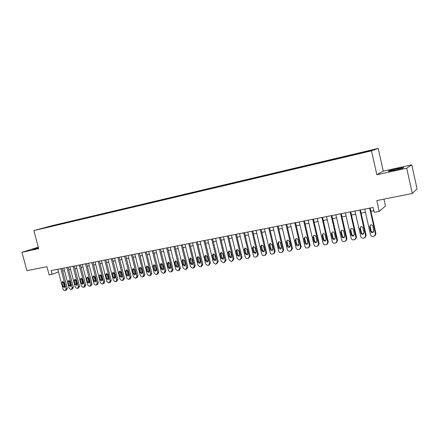 <?xml version="1.0" encoding="UTF-8"?>
<svg xmlns="http://www.w3.org/2000/svg" width="439" height="439" viewBox="0 0 439 439"><rect width="100%" height="100%" fill="white"/><g stroke="black" fill="none" stroke-linecap="round" stroke-linejoin="round"><path stroke-width="0.66" d="M38.402 247.585L32.837 249.341L38.533 248.084M394.765 170.145C401.712 168.543 404.637 167.671 403.534 167.528L397.163 168.68C390.309 170.261 387.412 171.128 388.471 171.281L394.765 170.145M39.856 229.147L43.867 228.093L39.856 229.147M378.199 148.398L51.829 225.706L33.863 230.612L371.498 150.84L378.199 148.398L383.269 171.122L376.849 174.727L406.723 168.197L411.777 164.844L383.269 171.122M411.777 164.844L417.05 188.869L412.287 193.473L376.81 200.579L379.236 211.373L385.486 206.012L383.949 199.152M38.297 247.212L21.95 252.293L26.905 270.693L46.946 266.682L49.141 274.907L52.131 274.331L58.48 271.917M406.723 168.197L412.287 193.473M379.236 211.373L374.198 212.344L373.095 207.46L51.133 270.583L52.131 274.331M366.247 151.872L360.485 153.343L366.28 152.004M48.274 227.133L357.22 154.122L369.545 151.043L372.371 150.023L363.037 152.075L58.744 224.137L55.462 225.031L55.319 225.465M48.164 227.029L55.462 225.031M376.849 174.727L371.498 150.84M21.95 252.293L38.681 248.639L33.863 230.612M62.689 270.951L64.478 270.605M68.753 269.776L70.586 269.42M74.877 268.591L76.754 268.224M81.072 267.389L82.993 267.016M87.339 266.177L89.304 265.793M93.672 264.947L95.686 264.558M100.076 263.707L102.133 263.312M106.556 262.456L108.663 262.045M113.108 261.183L115.259 260.766M119.732 259.899L121.938 259.476M126.437 258.604L128.693 258.165M133.215 257.292L135.525 256.842M140.074 255.964L142.439 255.503M147.016 254.62L149.43 254.148M154.034 253.259L156.509 252.776M161.14 251.882L163.67 251.393M168.329 250.488L170.919 249.989M175.605 249.078L178.25 248.567M182.97 247.656L185.675 247.13M190.422 246.213L193.193 245.675M197.967 244.748L200.799 244.199M205.6 243.272L208.498 242.707M213.332 241.774L216.295 241.198M221.163 240.259L224.192 239.672M229.087 238.723L232.187 238.125M237.115 237.17L240.281 236.555M245.242 235.595L248.479 234.964M253.468 233.998L256.782 233.356M261.809 232.385L265.194 231.726M270.248 230.749L273.716 230.08M278.803 229.092L282.348 228.406M287.474 227.413L291.095 226.711M296.254 225.712L299.958 224.998M305.149 223.989L308.935 223.259M314.165 222.244L318.039 221.492M323.302 220.477L327.264 219.709M332.564 218.682L336.614 217.898M341.948 216.861L346.091 216.059M351.463 215.022L355.7 214.199M361.11 213.151L365.446 212.311M370.895 211.258L373.825 210.693M361.687 152.898L361.681 152.552M58.875 224.625L58.744 224.137M49.009 226.562L49.157 226.925M369.643 208.135L375.482 234.014L374.341 236.16L372.952 236.445C371.734 236.544 370.933 236.023 370.554 234.887L364.721 209.101M375.202 235.48L375.927 233.564L370.165 208.031M373.814 230.722L372.887 232.451C371.789 232.719 371.048 232.33 370.659 231.287L369.622 226.694L370.576 224.949C371.657 224.697 372.393 225.086 372.777 226.118L373.814 230.722M373.605 231.874L373.342 232.006C372.25 232.275 371.509 231.891 371.125 230.848L370.088 226.272L370.335 225.064M359.832 210.061L365.665 235.748L364.529 237.889L363.174 238.168C361.972 238.256 361.182 237.74 360.803 236.61L354.975 211.011M365.363 237.247L366.137 235.299L360.386 209.952M364.008 232.483L363.086 234.201C362.01 234.459 361.281 234.075 360.896 233.038L359.859 228.478L360.803 226.743C361.873 226.502 362.592 226.886 362.971 227.912L364.008 232.483M363.788 233.652L363.574 233.757C362.499 234.014 361.774 233.63 361.39 232.599L360.359 228.055L360.611 226.831M350.157 211.955L355.98 237.466L354.855 239.59L353.527 239.859C352.341 239.952 351.562 239.436 351.184 238.311L345.367 212.893M355.661 238.981L356.484 237.011L350.739 211.845M354.333 234.217L353.428 235.924C352.369 236.177 351.65 235.792 351.271 234.766L350.234 230.239L351.167 228.516C352.215 228.28 352.929 228.67 353.302 229.679L354.333 234.217M354.108 235.403L353.938 235.48C352.885 235.727 352.166 235.342 351.787 234.327L350.756 229.811L351.024 228.582M340.615 213.826L346.426 239.156L345.317 241.263L344.011 241.532C342.843 241.62 342.069 241.104 341.696 239.996L335.89 214.753M346.097 240.687L346.958 238.701L341.224 213.705M344.796 235.93L343.896 237.625C342.854 237.872 342.146 237.488 341.772 236.473L340.735 231.979L341.657 230.266C342.689 230.036 343.391 230.42 343.759 231.424L344.796 235.93M344.56 237.126L344.439 237.175C343.397 237.422 342.694 237.038 342.321 236.028L341.29 231.545L341.558 230.305M331.198 215.675L336.998 240.824L335.906 242.921L334.628 243.179C333.47 243.266 332.707 242.756 332.334 241.648L326.539 216.586M336.664 242.366L337.564 240.363L331.84 215.549M335.385 237.62L334.496 239.304C333.47 239.54 332.773 239.162 332.4 238.157L331.368 233.691L332.279 231.99C333.294 231.77 333.986 232.154 334.353 233.147L335.385 237.62M335.144 238.821L335.067 238.854C334.041 239.09 333.344 238.706 332.976 237.708L331.95 233.257L332.224 232.017M321.913 217.492L327.703 242.471L326.621 244.55L325.37 244.803C324.229 244.891 323.472 244.38 323.104 243.283L317.32 218.397M327.357 244.024L328.29 242.01L322.583 217.365M326.1 239.288L325.222 240.962C324.212 241.192 323.527 240.808 323.159 239.815L322.127 235.381L323.027 233.696C324.026 233.477 324.712 233.861 325.069 234.843L326.1 239.288M325.853 240.49L325.82 240.506C324.811 240.737 324.125 240.358 323.757 239.365L322.731 234.947L323.011 233.702M312.755 219.291L318.533 244.095L317.457 246.164L316.234 246.411C315.103 246.493 314.357 245.988 313.989 244.896L308.216 220.18M318.182 245.648L319.148 243.629L313.446 219.154M316.942 240.934L316.075 242.597C315.076 242.822 314.401 242.438 314.033 241.455L313.007 237.049L313.896 235.375C314.884 235.161 315.553 235.545 315.915 236.522L316.942 240.934M316.075 242.597L316.695 242.136C315.701 242.361 315.026 241.982 314.664 241L313.638 236.61L313.912 235.37M303.711 221.064L309.479 245.697L308.419 247.75L307.218 247.991C306.104 248.073 305.368 247.574 305.001 246.488L299.239 221.942M309.127 247.256L310.121 245.231L304.43 220.921M307.904 242.553L307.048 244.21C306.065 244.424 305.396 244.046 305.034 243.069L304.007 238.695L304.885 237.033C305.857 236.824 306.521 237.203 306.877 238.174L307.904 242.553M307.657 243.76C306.691 243.952 306.038 243.568 305.687 242.613L304.666 238.256L304.94 237.016M294.794 222.809L300.55 247.278L299.502 249.319L298.317 249.555C297.225 249.637 296.49 249.138 296.127 248.062L290.377 223.676M300.194 248.836L301.214 246.811L295.535 222.666M298.986 244.155L298.136 245.796C297.17 246.01 296.512 245.631 296.155 244.666L295.129 240.32L295.996 238.668C296.956 238.465 297.609 238.843 297.96 239.804L298.986 244.155M298.739 245.357L296.83 244.205L295.809 239.875L296.084 238.64M285.992 224.538L291.737 248.836L290.7 250.867L289.537 251.097C288.456 251.174 287.732 250.68 287.369 249.61L281.635 225.394M291.392 250.389L292.423 248.37L286.755 224.389M290.179 245.736L289.345 247.366C288.396 247.574 287.743 247.195 287.391 246.241L286.365 241.922L287.221 240.281C288.165 240.084 288.813 240.462 289.158 241.412L290.179 245.736M289.938 246.937L288.088 245.78L287.068 241.477L287.336 240.248M277.305 226.239L283.034 250.378L282.014 252.392L280.872 252.623C279.802 252.694 279.089 252.2 278.727 251.141L273.003 227.084M282.65 251.964L283.748 249.906L278.09 226.085M281.492 247.3L280.669 248.918C279.731 249.116 279.089 248.743 278.738 247.794L277.717 243.508L278.562 241.873C279.495 241.686 280.131 242.059 280.472 243.003L281.492 247.3M281.256 248.49L279.462 247.333L278.441 243.058L278.71 241.834M268.728 227.923L274.446 251.898L273.437 253.901L272.317 254.121C271.264 254.197 270.556 253.704 270.199 252.65L264.481 228.752M274.046 253.506L275.182 251.426L269.541 227.764M272.921 248.836L272.103 250.444C271.176 250.642 270.545 250.268 270.199 249.325L269.178 245.066L270.012 243.447L271.9 244.572L272.921 248.836M272.685 250.021L270.94 248.864L269.93 244.616L270.188 243.404M260.267 229.581L265.974 253.396L264.975 255.388L263.872 255.608C262.829 255.679 262.132 255.191 261.776 254.143L256.074 230.404M265.551 255.026L266.725 252.924L261.095 229.416M264.454 250.356L263.647 251.959L261.77 250.839L260.755 246.608L261.573 245L263.438 246.12L264.454 250.356M264.223 251.536L262.533 250.373L261.523 246.158L261.776 244.951M251.909 231.221L257.605 254.878L256.617 256.859L255.536 257.067C254.505 257.139 253.813 256.656 253.462 255.613L247.772 232.028M257.166 256.519L258.379 254.406L252.76 231.051M256.096 251.86L255.3 253.446L253.446 252.332L252.43 248.134L253.243 246.531L255.081 247.645L256.096 251.86M255.871 253.029L254.23 251.865L253.221 247.678L253.468 246.482M243.661 232.835L249.341 256.343L248.37 258.308L247.305 258.516C246.29 258.582 245.604 258.099 245.247 257.067L239.573 233.636M248.886 257.995L250.137 255.866L244.534 232.665M247.843 253.341L247.058 254.916L245.225 253.808L244.216 249.637L245.017 248.046L246.833 249.154L247.843 253.341M247.629 254.499L246.032 253.341L245.028 249.182L245.264 247.991M235.513 234.431L241.187 257.786L239.985 259.8L239.178 259.943L237.142 258.5L231.479 235.222M240.715 259.444L241.999 257.309L236.407 234.256M239.699 254.801L238.92 256.371L237.115 255.268L236.105 251.119L236.895 249.539L238.69 250.647L239.699 254.801M239.485 255.953L237.938 254.796L236.934 250.664L237.164 249.484M227.473 236.012L233.131 259.213L231.946 261.21L231.15 261.353L229.136 259.921L223.489 236.791M232.648 260.881L233.965 258.73L228.384 235.831M231.655 256.244L230.887 257.803L229.103 256.705L228.093 252.584L228.873 251.015L230.645 252.118L231.655 256.244M231.452 257.386L229.948 256.233L228.944 252.123L229.163 250.96M219.527 237.565L225.174 260.623L224.011 262.604L223.226 262.747L221.234 261.32L215.593 238.339M224.686 262.292L226.025 260.14L220.46 237.384M223.709 257.671L222.952 259.219L221.19 258.127L220.186 254.033L220.954 252.474L222.705 253.572L223.709 257.671M223.511 258.801L222.052 257.655L221.053 253.572L221.267 252.414M211.686 239.107L217.316 262.012L216.175 263.982L215.395 264.119L213.425 262.703L207.801 239.864M216.817 263.685L218.188 261.529L212.635 238.92M215.862 259.081L215.115 260.618L213.37 259.531L212.372 255.46L213.129 253.912L214.858 255.004L215.862 259.081M215.675 260.201L214.254 259.054L213.255 254.999L213.464 253.857M203.937 240.621L209.557 263.384L208.432 265.343L207.663 265.48L205.71 264.064L200.102 241.379M209.052 265.063L210.446 262.901L204.903 240.435M208.113 260.475L207.378 262.001L205.655 260.914L204.651 256.875L205.403 255.333L207.115 256.425L208.113 260.475M207.932 261.578L206.555 260.437L205.556 256.409L205.754 255.278M196.288 242.125L201.891 264.744L200.782 266.687L200.025 266.819L198.093 265.414L192.496 242.866M201.38 266.424L201.896 266.144L202.796 264.256L197.27 241.933M200.458 261.847L199.729 263.367L198.027 262.286L197.029 258.269L197.769 256.738L199.46 257.825L200.458 261.847M200.283 262.945L198.944 261.809L197.951 257.803L198.137 256.689M188.726 243.607L194.318 266.083L193.226 268.015L192.48 268.147L190.564 266.747L184.984 244.342M193.802 267.763L194.356 267.472L195.24 265.595L189.725 243.409M192.897 263.208L192.178 264.712L190.493 263.636L189.5 259.647L190.23 258.127L191.898 259.208L192.897 263.208M192.732 264.289L191.426 263.159L190.438 259.18L190.614 258.077M181.258 245.072L186.838 267.406L185.763 269.321L185.022 269.453L183.129 268.064L177.559 245.796M186.317 269.091L186.899 268.783L187.777 266.923L182.273 244.869M185.423 264.547L184.715 266.045L183.052 264.975L182.059 261.007L182.783 259.498L184.429 260.574L185.423 264.547M185.269 265.617L184.001 264.492L183.014 260.541L183.184 259.449M173.882 246.515L179.447 268.717L178.393 270.616L177.658 270.748L175.781 269.365L170.228 247.234M178.92 270.397L179.54 270.078L180.402 268.229L174.914 246.312M178.042 265.875L177.345 267.362L175.699 266.292L174.711 262.352L175.419 260.854L177.054 261.924L178.042 265.875M177.894 266.928L176.665 265.814L175.677 261.88L175.841 260.804M166.595 247.947L172.143 270.007L171.106 271.9L170.381 272.026L168.527 270.649L162.979 248.655M171.611 271.686L172.264 271.357L173.114 269.519L167.638 247.739M170.749 267.181L170.058 268.663L168.433 267.598L167.446 263.68L168.148 262.193L169.761 263.257L170.749 267.181M170.612 268.224L169.416 267.115L168.433 263.208L168.581 262.149M159.39 249.357L164.927 271.286L163.906 273.162L163.187 273.288L161.349 271.917L155.823 250.06M164.395 272.959L165.069 272.624L165.915 270.797L160.449 249.149M163.544 268.476L162.864 269.947L161.256 268.887L160.268 264.991L160.959 263.515L162.556 264.574L163.544 268.476M163.412 269.502L162.249 268.405L161.267 264.519L161.409 263.477M152.273 250.751L157.799 272.548L156.789 274.413L156.081 274.534L154.265 273.173L148.744 251.443M157.261 274.221L157.969 273.876L158.797 272.059L153.348 250.543M156.421 269.755L155.752 271.214L154.16 270.161L153.178 266.292L153.859 264.821L155.439 265.875L156.421 269.755M156.3 270.77L155.17 269.678L154.193 265.82L154.325 264.788M145.238 252.134L150.747 273.799L149.759 275.648L149.057 275.769L147.257 274.413L141.753 252.815M150.215 275.467L150.945 275.11L151.762 273.305L146.33 251.92M149.381 271.017L148.722 272.471L147.147 271.417L146.171 267.57L146.84 266.111L148.404 267.164L149.381 271.017M149.271 272.015L148.173 270.934L147.197 267.099L147.323 266.083M138.285 253.495L143.783 275.028L142.807 276.866L142.115 276.987L140.332 275.643L134.844 254.17M143.246 276.696L144.003 276.329L144.815 274.54L139.388 253.281M142.428 272.268L141.775 273.711L140.217 272.663L139.24 268.838L139.904 267.389L141.451 268.438L142.428 272.268M142.318 273.25L141.254 272.18L140.282 268.366L140.398 267.362M131.415 254.839L136.897 276.246L135.936 278.074L135.256 278.194L133.483 276.85L128.012 255.509M136.364 277.909L137.144 277.536L137.939 275.758L132.534 254.625M135.552 273.502L134.905 274.935L133.368 273.892L132.391 270.089L133.05 268.652L134.575 269.694L135.552 273.502M135.453 274.474L134.416 273.409L133.445 269.617L133.555 268.63M124.627 256.173L130.092 277.453L129.148 279.264L128.473 279.385L126.717 278.052L121.257 256.831M129.554 279.111L130.361 278.732L131.151 276.96L125.752 255.953M128.753 274.721L128.117 276.147L126.597 275.11L125.625 271.329L126.267 269.897L127.782 270.934L128.753 274.721M128.665 275.676L127.661 274.627L126.789 269.886M117.91 257.49L123.364 278.644L122.432 280.444L121.768 280.565L120.034 279.231L114.584 258.143M122.832 280.296L123.655 279.912L124.435 278.15L119.051 257.265M122.037 275.928L121.411 277.344L119.902 276.312L118.931 272.553L119.567 271.132L121.065 272.164L122.037 275.928M121.954 276.866L120.977 275.824L120.105 271.126M111.276 258.791L116.714 279.819L115.797 281.613L115.139 281.728L113.416 280.406L107.983 259.438M116.181 281.465L117.026 281.075L117.795 279.325L112.428 258.566M115.397 277.124L114.777 278.529L113.284 277.503L112.318 273.766L112.944 272.35L114.425 273.376L115.397 277.124M115.32 278.046L114.376 277.014L113.492 272.35M104.712 260.075L110.14 280.987L109.234 282.765L108.581 282.881L106.88 281.564L101.458 260.717M109.607 282.623L110.474 282.228L111.232 280.494L105.881 259.85M108.828 278.299L108.213 279.698L106.743 278.677L105.777 274.962L106.397 273.557L107.862 274.578L108.828 278.299M108.762 279.209L107.84 278.189L106.951 273.563M98.226 261.348L103.637 282.134L102.748 283.901L102.1 284.017L100.416 282.705L95.011 261.979M103.105 283.77L103.994 283.369L104.745 281.64L99.401 261.117M102.336 279.467L101.733 280.856L100.273 279.835L99.307 276.142L99.922 274.748L101.371 275.769L102.336 279.467M102.276 280.356L101.382 279.352L100.493 274.759M91.811 262.604L97.211 283.276L96.333 285.032L95.697 285.141L94.023 283.841L88.634 263.23M96.679 284.9L97.59 284.499L98.325 282.782L93.002 262.374M95.916 280.62L95.318 282.003L93.875 280.987L92.914 277.316L93.518 275.922L94.956 276.943L95.916 280.62M95.861 281.492L95 280.499L94.1 275.944M85.468 263.85L90.851 284.401L89.99 286.146L89.358 286.255L87.701 284.955L82.323 264.465M90.324 286.019L91.252 285.613L91.981 283.907L86.67 263.614M89.567 281.761L88.98 283.133L87.548 282.123L86.593 278.469L87.185 277.091L88.607 278.101L89.567 281.761M89.523 282.617L88.683 281.635L87.778 277.119M79.196 265.079L84.568 285.515L83.712 287.243L83.092 287.353L81.451 286.063L76.084 265.688M84.041 287.128L84.985 286.716L85.704 285.015L80.403 264.843M83.289 282.886L82.708 284.252L81.292 283.243L80.337 279.616L80.924 278.244L82.329 279.248L83.289 282.886M83.251 283.731L82.439 282.754L81.528 278.282M72.995 266.297L78.351 286.612L77.511 288.335L76.891 288.445L75.267 287.161L69.916 266.901M77.824 288.22L78.79 287.803L79.497 286.118L74.213 266.056M77.077 284L76.507 285.361L75.107 284.357L74.153 280.746L74.734 279.385L76.123 280.384L77.077 284M77.044 284.829L76.26 283.868L75.349 279.429M66.86 267.499L72.199 287.704L71.37 289.411L70.761 289.52L69.148 288.242L63.814 268.097M71.678 289.306L72.66 288.884L73.357 287.205L68.089 267.258M70.937 285.103L70.372 286.453L68.983 285.454L68.034 281.865L68.605 280.51L69.988 281.509L70.937 285.103M70.915 285.915L70.152 284.966L69.23 280.565M60.791 268.69L66.119 288.78L65.301 290.481L64.698 290.585L63.101 289.312L57.783 269.277M65.598 290.377L66.596 289.949L67.282 288.28L62.031 268.448M64.862 286.195L64.308 287.534L62.931 286.541L61.987 282.974L62.547 281.624L63.913 282.617L64.862 286.195M64.846 286.985L64.105 286.052L63.183 281.69M375.927 233.564L375.482 234.014M370.659 231.287L371.125 230.848M369.622 226.694L370.088 226.272M366.137 235.299L365.665 235.748M360.896 233.038L361.39 232.599M359.859 228.478L360.359 228.055M356.484 237.011L355.98 237.466M351.271 234.766L351.787 234.327M350.234 230.239L350.756 229.811M346.958 238.701L346.426 239.156M341.772 236.473L342.321 236.028M340.735 231.979L341.29 231.545M337.564 240.363L336.998 240.824M332.4 238.157L332.976 237.708M331.368 233.691L331.95 233.257M328.29 242.01L327.703 242.471M323.159 239.815L323.757 239.365M322.127 235.381L322.731 234.947M319.148 243.629L318.533 244.095M314.033 241.455L314.664 241M313.007 237.049L313.638 236.61M310.121 245.231L309.479 245.697M305.034 243.069L305.687 242.613M304.007 238.695L304.666 238.256M301.214 246.811L300.55 247.278M296.155 244.666L296.83 244.205M295.129 240.32L295.809 239.875M292.423 248.37L291.737 248.836M287.391 246.241L288.088 245.78M286.365 241.922L287.068 241.477M283.748 249.906L283.034 250.378M278.738 247.794L279.462 247.333M277.717 243.508L278.441 243.058M275.182 251.426L274.446 251.898M270.199 249.325L270.94 248.864M269.178 245.066L269.93 244.616M266.725 252.924L265.974 253.396M261.77 250.839L262.533 250.373M260.755 246.608L261.523 246.158M258.379 254.406L257.605 254.878M253.446 252.332L254.23 251.865M252.43 248.134L253.221 247.678M250.137 255.866L249.341 256.343M245.225 253.808L246.032 253.341M244.216 249.637L245.028 249.182M241.999 257.309L241.187 257.786M237.115 255.268L237.938 254.796M236.105 251.119L236.934 250.664M233.965 258.73L233.131 259.213M229.103 256.705L229.948 256.233M228.093 252.584L228.944 252.123M226.025 260.14L225.174 260.623M221.19 258.127L222.052 257.655M220.186 254.033L221.053 253.572M218.188 261.529L217.316 262.012M213.37 259.531L214.254 259.054M212.372 255.46L213.255 254.999M210.446 262.901L209.557 263.384M205.655 260.914L206.555 260.437M204.651 256.875L205.556 256.409M202.796 264.256L201.891 264.744M198.027 262.286L198.944 261.809M197.029 258.269L197.951 257.803M195.24 265.595L194.318 266.083M190.493 263.636L191.426 263.159M189.5 259.647L190.438 259.18M187.777 266.923L186.838 267.406M183.052 264.975L184.001 264.492M182.059 261.007L183.014 260.541M180.402 268.229L179.447 268.717M175.699 266.292L176.665 265.814M174.711 262.352L175.677 261.88M173.114 269.519L172.143 270.007M168.433 267.598L169.416 267.115M167.446 263.68L168.433 263.208M165.915 270.797L164.927 271.286M161.256 268.887L162.249 268.405M160.268 264.991L161.267 264.519M158.797 272.059L157.799 272.548M154.16 270.161L155.17 269.678M153.178 266.292L154.193 265.82M151.762 273.305L150.747 273.799M147.147 271.417L148.173 270.934M146.171 267.57L147.197 267.099M144.815 274.54L143.783 275.028M140.217 272.663L141.254 272.18M139.24 268.838L140.282 268.366M137.939 275.758L136.897 276.246M133.368 273.892L134.416 273.409M132.391 270.089L133.445 269.617M131.151 276.96L130.092 277.453M126.597 275.11L127.661 274.627M125.625 271.329L126.69 270.858M124.435 278.15L123.364 278.644M119.902 276.312L120.977 275.824M118.931 272.553L120.012 272.081M117.795 279.325L116.714 279.819M113.284 277.503L114.376 277.014M112.318 273.766L113.41 273.288M111.232 280.494L110.14 280.987M106.743 278.677L107.84 278.189M105.777 274.962L106.88 274.485M104.745 281.64L103.637 282.134M100.273 279.835L101.382 279.352M99.307 276.142L100.427 275.665M98.325 282.782L97.211 283.276M93.875 280.987L95 280.499M92.914 277.316L94.039 276.833M91.981 283.907L90.851 284.401M87.548 282.123L88.683 281.635M86.593 278.469L87.729 277.991M85.704 285.015L84.568 285.515M81.292 283.243L82.439 282.754M80.337 279.616L81.484 279.138M79.497 286.118L78.351 286.612M75.107 284.357L76.26 283.868M74.153 280.746L75.31 280.269M73.357 287.205L72.199 287.704M68.983 285.454L70.152 284.966M68.034 281.865L69.203 281.388M67.282 288.28L66.119 288.78M62.931 286.541L64.105 286.052M61.987 282.974L63.161 282.491M403.6 167.819L403.534 167.528M372.887 232.451L373.342 232.006M363.086 234.201L363.574 233.757M353.428 235.924L353.938 235.48M343.896 237.625L344.439 237.175M334.496 239.304L335.067 238.854M325.222 240.962L325.82 240.506M307.048 244.21L307.635 243.788M298.136 245.796L298.696 245.412M289.345 247.366L289.872 247.014M280.669 248.918L281.169 248.595M272.103 250.444L272.575 250.148M263.647 251.959L264.097 251.679M255.3 253.446L255.728 253.188M247.058 254.916L247.464 254.68M238.92 256.371L239.31 256.146M230.887 257.803L231.254 257.594M222.952 259.219L223.303 259.026M215.115 260.618L215.45 260.437M207.378 262.001L207.691 261.831M199.729 263.367L200.036 263.208M192.178 264.712L192.469 264.563M184.715 266.045L184.995 265.902"/></g></svg>
